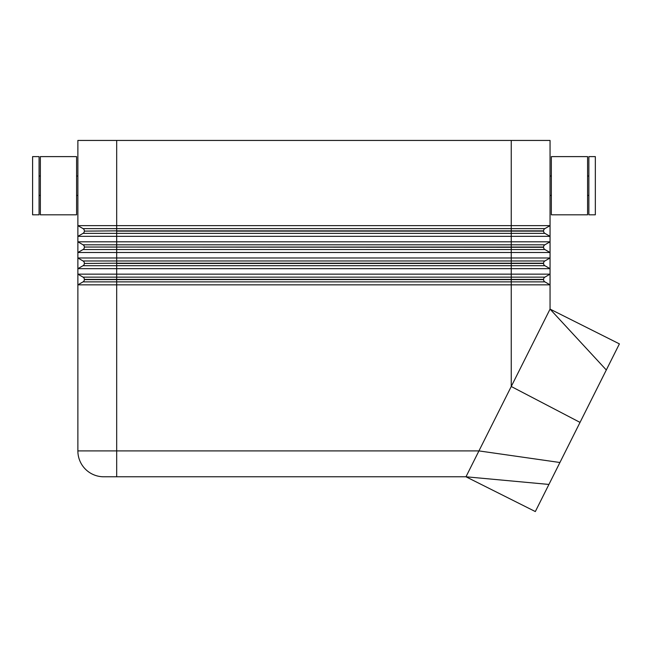 <?xml version="1.0" encoding="UTF-8"?>
<svg xmlns="http://www.w3.org/2000/svg" width="652" height="652" viewBox="0 0 652 652"><rect width="100%" height="100%" fill="white"/><g stroke="black" fill="none" stroke-linecap="round" stroke-linejoin="round"><path stroke-width="0.98" d="M550.052 140.441L511.249 140.441L511.249 225.641L550.052 225.641L550.052 140.441M77.873 236.342L83.049 233.359A2.584 2.584 0 0 0 84.344 231.118A2.584 2.584 0 0 1 83.049 233.359L77.873 236.342L77.873 225.641L83.049 228.624A2.584 2.584 0 0 1 84.344 230.865A2.584 2.584 0 0 0 83.049 228.624L116.684 228.624L116.684 140.441L77.873 140.441L77.873 225.641L511.249 225.641L511.249 228.624L116.684 228.624L116.684 230.865L543.589 230.865A2.584 2.584 0 0 1 544.876 228.624L550.052 225.641L550.052 236.342L77.873 236.342L77.873 241.81L550.052 241.81L550.052 236.342L544.876 233.359A2.584 2.584 0 0 1 543.589 231.118L543.589 230.865A2.584 2.584 0 0 1 544.876 228.624L511.249 228.624L511.249 231.118L116.684 231.118L116.684 233.359L544.876 233.359A2.584 2.584 0 0 1 543.589 231.118A2.584 2.584 0 0 0 544.876 233.359M550.052 268.681L544.876 265.698A2.584 2.584 0 0 1 543.589 263.457A2.584 2.584 0 0 0 544.876 265.698L550.052 268.681L550.052 252.511L77.873 252.511L77.873 257.98L550.052 257.98L544.876 260.971A2.584 2.584 0 0 0 543.589 263.212L543.589 263.457A2.584 2.584 0 0 0 544.876 265.698L550.052 268.681L550.052 274.15L544.876 277.141L116.684 277.141L116.684 279.627L84.344 279.627A2.584 2.584 0 0 1 83.049 281.868L544.876 281.868A2.584 2.584 0 0 1 543.589 279.627L116.684 279.627L116.684 476.783L465.976 476.783L103.749 476.783L465.976 476.783L478.943 450.907L77.873 450.907L77.873 284.851L83.049 281.868A2.584 2.584 0 0 0 84.344 279.627L84.344 279.382A2.584 2.584 0 0 0 83.049 277.141A2.584 2.584 0 0 1 84.344 279.382L543.589 279.382A2.584 2.584 0 0 1 544.876 277.141A2.584 2.584 0 0 0 543.589 279.382L543.589 279.627A2.584 2.584 0 0 0 544.876 281.868L550.052 284.851L77.873 284.851L77.873 274.15L550.052 274.15L550.052 268.681L77.873 268.681L77.873 274.15L83.049 277.141L77.873 274.15M543.589 263.457L116.684 263.457L116.684 265.698L511.249 265.698L511.249 386.497L550.052 309.121L606.311 369.986L619.4 343.881L550.052 309.105M84.344 247.043A2.584 2.584 0 0 0 83.049 244.802A2.584 2.584 0 0 1 84.344 247.043L543.589 247.043A2.584 2.584 0 0 1 544.876 244.802L550.052 241.81L550.052 252.511L544.876 249.529A2.584 2.584 0 0 1 543.589 247.287L543.589 247.043A2.584 2.584 0 0 1 544.876 244.802L116.684 244.802L116.684 249.529L544.876 249.529A2.584 2.584 0 0 1 543.589 247.287L84.344 247.043A2.584 2.584 0 0 0 83.049 244.802L77.873 241.81L77.873 252.511L83.049 249.529L116.684 249.529L116.684 263.212L543.589 263.212A2.584 2.584 0 0 1 544.876 260.971L83.049 260.971A2.584 2.584 0 0 1 84.344 263.212A2.584 2.584 0 0 0 83.049 260.971L77.873 257.98L77.873 268.681L83.049 265.698A2.584 2.584 0 0 0 84.344 263.457L116.684 263.212L84.344 263.457A2.584 2.584 0 0 1 83.049 265.698L116.684 265.698L116.684 277.141L83.049 277.141A2.584 2.584 0 0 1 84.344 279.382M548.927 484.436L465.976 476.783L535.325 511.559L606.311 369.986M580.035 422.398L511.249 386.497L478.943 450.907L559.921 462.504M465.976 476.783L477.614 453.556M39.071 185.714L39.071 156.61L32.6 156.61L32.6 214.818L39.071 214.818L39.071 185.714M116.684 140.441L511.249 140.441M40.359 185.714L40.359 156.61L76.586 156.61L76.586 214.818L40.359 214.818L40.359 185.714M587.574 214.818L587.574 156.61L551.347 156.61L551.347 214.818L587.574 214.818M550.052 274.15L550.052 309.121M588.862 214.818L588.862 156.61L595.333 156.61L595.333 214.818L588.862 214.818M103.749 476.783A25.876 25.876 0 0 1 77.873 450.907A25.876 25.876 0 0 0 103.749 476.783A25.876 25.876 0 0 1 77.873 450.907A25.876 25.876 0 0 0 103.749 476.783M83.049 249.529A2.584 2.584 0 0 0 84.344 247.287A2.584 2.584 0 0 1 83.049 249.529L77.873 252.511M77.873 284.851L83.049 281.868A2.584 2.584 0 0 0 84.344 279.627M77.873 268.681L83.049 265.698A2.584 2.584 0 0 0 84.344 263.457M84.344 231.118L116.684 230.865L84.344 231.118A2.584 2.584 0 0 1 83.049 233.359L116.684 233.359L116.684 244.802L83.049 244.802M543.589 231.118L511.249 231.118L511.249 265.698L544.876 265.698M83.049 228.624A2.584 2.584 0 0 1 84.344 230.865M83.049 260.971A2.584 2.584 0 0 1 84.344 263.212M544.876 277.141A2.584 2.584 0 0 0 543.589 279.382M77.873 176.016L76.586 176.016M551.347 195.421L550.052 195.421M40.359 176.016L39.071 176.016M588.862 195.421L587.574 195.421M551.347 176.016L550.052 176.016M40.359 195.421L39.071 195.421M77.873 195.421L76.586 195.421M588.862 176.016L587.574 176.016"/></g></svg>
